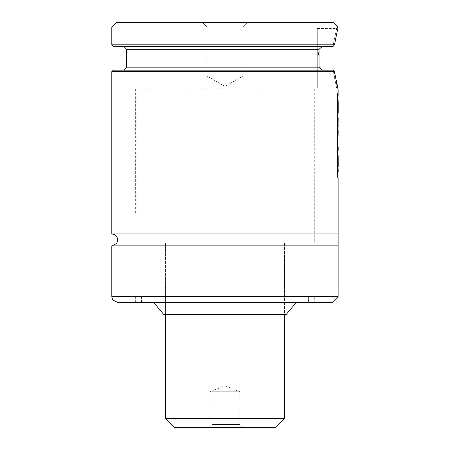 <?xml version="1.0" encoding="UTF-8"?>
<svg xmlns="http://www.w3.org/2000/svg" width="450" height="450" viewBox="0 0 450 450"><rect width="100%" height="100%" fill="white"/><g stroke="black" fill="none" stroke-linecap="round" stroke-linejoin="round"><path stroke-width="0.34" stroke-dasharray="2.25 1.69" d="M247.303 22.5L202.635 22.5L247.303 22.5L202.635 22.5L247.303 22.5L242.837 26.966L207.101 26.966L242.837 26.966L247.303 22.5M333.664 22.5L116.274 22.5M111.808 71.634L334.451 71.634L333.163 70.149L113.299 70.149M334.789 74.098L336.713 84.06M337.77 88.228L338.13 89.505L336.645 88.014L332.904 70.149L123.722 70.149L333.163 70.149L336.645 88.014L317.284 88.014L317.284 28.457L317.284 88.014M338.13 177.981L338.13 165.943M338.13 163.581L338.13 150.593M338.13 149.85L338.13 136.091M338.13 132.019L338.13 127.328M338.13 124.594L338.13 112.528M338.13 111.752L338.13 107.111M338.13 105.542L338.13 102.504M338.13 100.181L338.13 95.704M338.13 233.933L111.808 233.933M318.696 54.512L319.044 67.168L322.47 70.149M113.299 46.322L333.163 46.322L123.722 46.322L322.47 46.322L319.044 49.303L126.698 49.303M322.47 46.322L333.157 46.322L334.451 44.837L111.808 44.837M317.284 28.457L336.645 28.457L332.904 46.322L336.645 28.457L338.13 26.966L334.451 44.837M338.13 26.966L111.808 26.966M332.179 302.428L117.765 302.428M338.13 245.846L111.808 245.846M314.308 88.014L135.63 88.014L314.308 88.014L314.308 242.865L135.63 242.865L314.308 242.865L135.63 242.865L314.308 242.865L314.308 213.086L135.63 213.086L314.308 213.086M284.529 242.865L165.409 242.865L284.529 242.865L165.409 242.865L284.529 242.865L284.529 314.336L165.409 314.336L284.529 314.336L284.529 242.865M286.318 314.336L163.626 314.336M296.314 302.428L153.63 302.428L296.314 302.428M308.351 302.428L141.587 302.428L308.351 302.428L308.351 296.471L141.587 296.471L308.351 296.471M308.649 296.471L141.289 296.471L308.649 296.471L308.649 302.13L308.947 302.428L140.991 302.428L308.947 302.428M313.712 302.428L136.226 302.428L313.712 302.428L314.01 302.13L314.01 296.471L135.928 296.471L314.01 296.471M314.308 296.471L135.63 296.471L314.308 296.471L314.308 302.428L135.63 302.428L314.308 302.428M242.837 76.101L242.837 26.966L207.101 26.966L242.837 26.966L242.837 76.101L207.101 76.101L242.837 76.101L207.101 76.101L242.837 76.101L224.972 86.417L242.837 76.101M337.596 96.694L337.596 112.731L337.151 115.419L337.438 95.091L337.584 101.655L338.13 101.655M337.438 99.557L338.034 99.557M337.584 101.655L337.567 102.504L338.164 102.504M337.567 105.542L338.164 105.542M337.596 112.731L337.596 108.101L337.59 108.472L338.181 108.472M337.444 106.504L338.034 106.504M337.444 111.144L338.034 111.144M338.181 113.119L337.742 115.419L338.141 105.514L337.742 104.085L337.742 99.394L338.192 96.694M337.151 115.419L337.742 115.419M337.151 110.587L337.742 110.587M337.545 105.514L338.141 105.514M337.151 104.085L337.742 104.085M337.151 99.394L337.742 99.394M337.438 95.091L338.034 95.091M337.596 137.064L337.596 147.876L337.421 151.425L337.151 146.379L337.151 116.19L337.596 113.507L337.438 151.071L337.596 147.504L338.192 147.504L338.186 148.511M338.141 150.593L337.742 146.379L337.742 116.19L338.192 113.507M337.421 151.425L338.017 151.425L337.404 151.436M337.151 146.379L337.742 146.379M337.151 116.19L337.742 116.19M337.438 111.915L338.034 111.915M337.438 123.587L338.034 123.587M337.579 124.594L338.169 124.594M337.579 117.596L338.169 117.596M337.596 113.507L337.596 118.367L338.169 118.367M337.596 124.836L338.13 124.836M338.13 125.663L338.192 128.312M337.506 125.893L338.102 125.893M337.506 119.374L338.102 119.374M337.427 119.858L338.017 119.858M337.427 129.988L338.017 129.988M337.438 126.709L338.034 126.709M337.438 131.4L338.034 131.4M338.13 133.987L338.192 137.064M337.427 134.679L338.017 134.679M337.427 138.729L338.017 138.729M337.438 135.478L338.034 135.478M337.438 140.153L338.034 140.153M337.596 141.643L338.192 141.643M337.596 142.65L338.192 142.65M337.438 145.485L338.034 145.485M337.438 151.071L338.034 151.071M337.416 143.37L337.517 146.059L337.421 145.727L338.017 145.727L338.147 142.605L338.113 146.059L337.421 145.727L337.416 143.37L338.012 143.37M337.551 142.605L338.147 142.605M338.192 147.876L338.192 147.504M338.181 166.539L338.152 166.905L337.556 166.905L337.123 160.852L337.596 150.593L337.478 167.13L338.152 166.905L337.714 160.852L338.192 150.604M337.123 160.852L337.714 160.852M337.399 160.374L337.584 155.666L337.579 161.781L337.399 160.374L337.995 160.374L338.181 155.666L337.584 155.666L337.596 155.34L338.192 155.34M338.192 161.061L338.096 162.321L337.5 162.321L337.579 161.781L338.175 161.781L337.995 160.374M337.567 156.853L338.164 156.853M337.146 174.33L337.438 165.324L337.579 177.981L337.579 171.023L337.146 174.33L337.742 174.33L337.742 169.639L338.192 166.928M337.146 169.639L337.742 169.639M337.438 165.324L338.034 165.324M337.438 176.979L338.034 176.979M337.579 177.981L338.169 177.981M337.579 171.023L338.169 171.023M338.169 172.164L337.742 174.33M337.32 176.377L337.32 94.371L336.881 93.358L336.881 175.348L337.32 176.377L337.916 176.377M337.32 94.371L337.916 94.371M336.881 93.358L337.472 93.358M336.881 175.348L337.472 175.348M275.597 427.5L174.347 427.5M209.503 427.5L242.837 427.5L209.503 427.5M212.079 424.524L239.861 424.524L212.079 424.524M212.079 391.764L239.861 391.764L212.079 391.764M319.044 67.168L126.698 67.168M338.13 296.471L111.808 296.471M308.649 302.13L141.289 302.13L308.649 302.13M314.01 302.13L135.928 302.13L314.01 302.13M337.539 151.431L338.136 151.431M337.427 155.475L338.023 155.475M284.529 418.567L165.409 418.567M135.63 213.086L135.63 88.014M165.409 314.336L165.409 242.865L165.409 314.336M141.587 302.428L141.587 296.471M140.991 302.428L141.289 302.13L141.289 296.471M135.928 296.471L135.928 302.13L136.226 302.428M135.63 302.428L135.63 296.471M207.101 26.966L202.635 22.5L207.101 26.966L207.101 76.101L207.101 26.966M224.972 86.417L207.101 76.101L224.972 86.417M337.596 107.443L337.596 101.998M338.051 146.559L337.461 146.559M337.596 133.003L337.596 128.312M337.596 150.593L338.192 150.593M337.596 166.039L337.596 161.061M337.596 155.362L337.596 150.604M337.596 171.596L337.596 166.928M242.837 427.5L239.861 424.524L239.861 391.764L224.972 385.751L210.083 391.764L210.083 424.524L207.101 427.5"/><path stroke-width="0.67" d="M111.808 26.966L116.274 22.5L333.664 22.5L338.13 26.966L334.451 44.837L111.808 44.837L111.808 26.966L338.13 26.966M338.13 95.704L338.13 89.505L334.451 71.634L111.808 71.634L111.808 233.933L338.13 233.933L338.13 177.981M111.808 71.634L113.299 70.149L333.157 70.149L334.451 71.634L334.789 74.098M336.713 84.06L337.77 88.228M338.13 165.943L338.13 163.581M338.13 150.593L338.13 149.85M338.13 136.091L338.13 132.019M338.13 127.328L338.13 124.594M338.13 112.528L338.13 111.752M338.13 107.111L338.13 105.542M338.13 102.504L338.13 100.181M322.47 70.149L319.044 67.168L319.044 49.303L318.696 54.512M319.044 67.168L126.698 67.168L126.698 49.303L319.044 49.303L322.47 46.322M334.451 44.837L333.157 46.322L113.299 46.322L111.808 44.837M111.808 296.471L111.96 297.816L113.085 300.156L117.765 302.428L332.179 302.428L338.13 296.471L338.13 245.846L111.808 245.846L111.808 296.471L338.13 296.471M338.13 233.933L338.13 245.846M153.63 302.428L163.626 314.336L286.318 314.336L296.314 302.428M338.13 101.655L338.192 107.927M338.181 101.655L338.164 102.504M338.181 108.472L338.181 113.119M338.186 148.511L338.141 150.593M338.169 118.367L338.102 125.893M338.192 133.003L338.034 126.709L338.13 133.987M338.192 147.876L338.192 147.504M338.175 155.717L338.181 166.539M338.175 155.666L338.192 166.039M338.192 171.596L338.034 165.324L338.169 172.164M337.916 176.377L337.916 94.371L337.472 93.358L337.472 175.348L337.916 176.377M284.529 418.567L165.409 418.567L174.347 427.5L275.597 427.5L284.529 418.567L284.529 314.336M126.698 67.168L123.722 70.149M126.698 49.303L123.722 46.322M111.808 233.933L114.407 234.529L116.381 236.076L117.596 238.472L117.647 241.071L116.528 243.518L111.808 245.846M338.192 112.731L338.192 108.101M338.192 107.443L338.192 101.998M165.409 418.567L165.409 314.336"/></g></svg>
